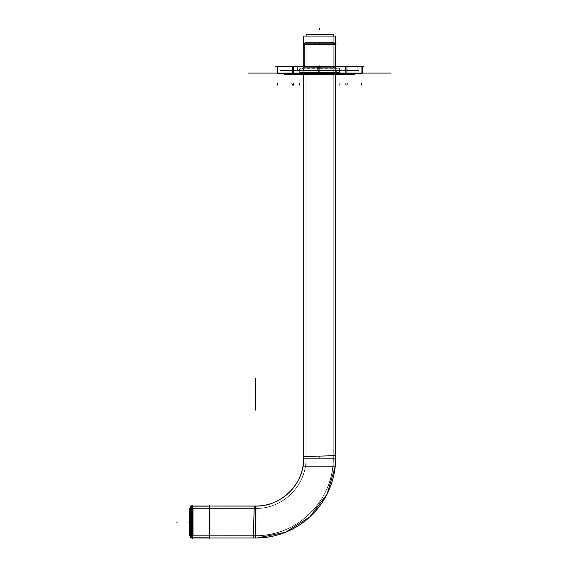 <?xml version="1.0" encoding="UTF-8"?>
<svg xmlns="http://www.w3.org/2000/svg" width="567" height="567" viewBox="0 0 567 567"><rect width="100%" height="100%" fill="white"/><g stroke="black" fill="none" stroke-linecap="round" stroke-linejoin="round"><path stroke-width="0.43" stroke-dasharray="2.83 2.13" d="M293.444 66.693L362.008 66.693L293.444 66.693L293.217 73.086L345.898 73.086L292.395 73.086L293.444 73.086L293.444 66.693L293.444 73.086L362.008 73.086L362.008 66.693L362.008 73.086L361.916 66.693L346.125 66.693L361.916 66.693L361.916 73.086L345.898 73.086L345.898 66.693L345.898 73.086L293.444 73.086L293.444 66.693M319.675 66.693L282.125 66.693L357.217 66.693L282.125 66.693L357.217 66.693L319.675 66.693L319.675 70.372L282.125 70.372L357.217 70.372L282.125 70.372L357.217 70.372L297.462 70.372L319.675 70.372L319.675 66.693L341.88 66.693L319.675 66.693L319.675 70.372L319.675 66.693L297.462 66.693L319.675 66.693C340.71 66.693 340.71 66.693 319.675 66.693C298.639 66.693 298.639 66.693 319.675 66.693L319.675 68.132L336.047 68.132L299.943 68.132L319.675 68.132C340.71 68.132 340.71 68.132 319.675 68.132C298.639 68.132 298.639 68.132 319.675 68.132L319.675 72.604L299.943 72.604L339.406 72.604L299.943 72.604L319.675 72.604L319.675 74.681L303.295 74.681L319.675 74.681C340.71 74.681 340.71 74.681 319.675 74.681C298.639 74.681 298.639 74.681 319.675 74.681L319.675 72.604C298.639 72.604 298.639 72.604 319.675 72.604C340.71 72.604 340.71 72.604 319.675 72.604L319.675 68.132L299.943 68.132L339.406 68.132L319.675 68.132L319.675 65.099L319.675 68.295L319.675 66.693M354.262 73.93L353.461 74.681L343.425 74.681L353.468 74.681L354.255 73.93L353.255 73.93L354.262 73.93A0.801 0.801 0 0 1 353.234 74.646L354.12 74.334A0.801 0.801 0 0 0 354.212 74.157L354.12 74.334A0.801 0.801 -90 0 0 354.212 74.157L353.333 74.157A0.801 0.567 -90 0 1 353.255 74.369A0.801 0.567 -90 0 0 353.333 74.157A0.801 0.567 90 0 1 352.802 74.681L285.881 74.681L352.802 74.681A0.801 0.567 90 0 0 353.333 74.157L354.212 74.157L353.34 74.135A1.595 1.127 -90 0 1 354.403 73.086L341.561 73.086L355.956 73.1L354.432 73.1L355.941 73.1L354.155 74.362A1.595 1.595 0 0 1 355.956 73.1L354.155 74.369L353.213 74.369L354.276 73.086L353.213 74.369L354.155 74.369M295.825 74.043A3.196 1.084 171.4 0 1 295.471 73.979L295.471 73.979A3.196 1.084 171.4 0 0 297.994 73.979L298.015 74.128A3.196 1.084 171.4 0 1 295.492 74.128A3.196 1.084 171.4 0 0 298.015 74.128L297.994 73.979A3.196 1.084 171.4 0 1 296.902 74.093L343.68 74.157A0.801 0.567 90 0 1 343.155 74.681L285.881 74.681L285.088 73.93L286.087 73.93L286.626 74.681L286.087 73.93L285.088 73.93A0.801 0.801 0 0 0 286.108 74.646L343.155 74.681A0.801 0.567 90 0 0 343.68 74.157A0.801 0.567 -90 0 1 343.602 74.362A0.801 0.567 -90 0 0 343.68 74.157L354.212 74.157A3.196 0.447 -160 0 0 354.212 74.128L354.269 73.979A3.196 0.447 -160 0 1 354.262 74.015A3.196 0.447 -160 0 0 354.269 73.979L354.212 74.128A3.196 0.447 -160 0 1 354.212 74.157L353.34 74.135L354.219 74.135M296.902 74.32L285.818 74.157L295.655 74.135A1.595 1.127 -90 0 0 294.592 73.086L341.561 73.086L283.613 73.086L285.187 74.369L286.129 74.369L285.066 73.086L286.129 74.369L285.187 74.369L283.401 73.1A1.595 1.595 0 0 1 284.45 73.32A1.595 1.595 0 0 0 283.62 73.086L294.592 73.086A1.595 1.127 90 0 1 295.18 73.32A1.595 1.127 90 0 0 294.592 73.086A1.595 1.127 -90 0 1 295.655 74.135L297.781 74.135L297.781 73.086L297.781 74.135L286.002 74.135A1.595 1.127 -90 0 0 284.939 73.086L283.904 73.108M285.222 74.334A0.801 0.801 90 0 1 285.13 74.157L285.123 74.135A3.196 0.447 160 0 0 285.13 74.157A0.801 0.801 0 0 0 285.222 74.334A0.801 0.801 90 0 1 285.13 74.157L285.881 74.681L295.917 74.681L285.874 74.681A0.801 0.801 0 0 1 285.13 74.157L286.009 74.157A0.801 0.567 90 0 0 286.541 74.681A0.801 0.567 90 0 1 286.009 74.157A0.801 0.567 -90 0 0 286.087 74.369A0.801 0.567 -90 0 1 286.009 74.157L285.13 74.157A3.196 0.447 160 0 1 285.13 74.128L285.073 73.979A3.196 0.447 160 0 0 285.081 74.015A3.196 0.447 160 0 1 285.073 73.979L285.13 74.157A3.196 0.447 160 0 0 286.172 74.128L286.122 73.979A3.196 0.447 160 0 1 285.782 74.05M285.336 73.32A1.595 1.127 90 0 0 284.747 73.086A1.595 1.127 -90 0 1 285.853 74.362L295.712 74.362A0.801 0.567 -90 0 1 295.662 74.157L297.781 74.157L297.781 74.681L297.781 74.135L341.561 74.135L341.561 73.086L344.75 73.086A1.595 1.127 -90 0 0 343.687 74.135L353.34 74.135A1.595 1.127 -90 0 1 354.403 73.086L355.722 73.086L354.892 73.32A1.595 1.595 0 0 1 355.722 73.086L355.956 73.1A1.595 1.595 0 0 0 354.892 73.32A1.595 1.595 0 0 1 355.722 73.086A1.595 1.595 0 0 0 354.892 73.32A1.595 1.595 0 0 1 355.722 73.086L354.403 73.086A1.595 1.127 90 0 0 353.815 73.32A1.595 1.127 90 0 1 354.403 73.086L344.75 73.086A1.595 1.127 90 0 0 344.162 73.32A1.595 1.127 90 0 1 344.75 73.086A1.595 1.127 -90 0 0 343.687 74.135L342.44 74.1A3.196 1.084 -171.4 0 1 341.348 73.979L341.348 73.979A3.196 1.084 8.6 0 0 343.871 73.979A3.196 1.084 -171.4 0 1 343.517 74.043M295.74 74.362A0.801 0.567 -90 0 1 295.662 74.157A0.801 0.567 90 0 0 296.194 74.681A0.801 0.567 90 0 1 295.662 74.157L286.002 74.135A1.595 1.127 -90 0 0 284.939 73.086A1.595 1.127 90 0 1 285.527 73.32A1.595 1.127 90 0 0 284.939 73.086L284.003 73.129M284.45 73.32A1.595 1.595 0 0 0 283.62 73.086L283.387 73.1A1.595 1.595 0 0 1 285.187 74.362L283.62 73.086A1.595 1.595 0 0 1 284.45 73.32A1.595 1.595 0 0 0 283.62 73.086L285.187 74.362M277.426 73.086L293.217 73.086L293.217 66.693L277.334 66.693L293.217 66.693L293.217 73.086L293.217 66.693L293.217 73.086L277.334 73.086L277.334 66.693L277.426 73.086M346.947 73.086L346.125 73.086L346.125 66.693L346.125 73.086L346.125 66.693L346.125 73.086L346.947 73.086M257.042 537.998A79.883 79.883 0 0 1 255.767 538.012L255.767 506.055L255.767 538.012L191.859 538.012L190.576 536.729L191.859 538.012L190.576 536.729L191.859 538.012L191.859 506.055L255.767 506.055L191.859 506.055L190.519 507.394L192.298 506.055L191.859 506.055L192.298 506.055L191.859 506.055L191.859 538.012L255.767 538.012A79.883 79.883 0 0 0 257.042 537.998L257.042 506.055L257.042 538.012L253.52 537.977L257.042 537.977A79.855 79.855 0 0 1 253.258 537.941L253.258 537.941A79.855 79.855 0 0 0 335.579 455.62L335.579 455.62A79.855 79.855 0 0 1 335.189 466.4A79.883 79.883 0 0 0 335.65 458.129L335.65 44.325L303.692 44.325L303.692 458.129L303.692 44.325L305.294 42.731L334.048 42.731L335.65 44.325L303.692 44.325L305.294 42.731L334.048 42.731L305.294 42.731L334.048 42.731L335.65 44.325L335.65 458.129L303.692 458.129L335.65 458.129A79.883 79.883 0 0 1 335.217 466.4L335.607 455.62L335.217 466.4M190.257 507.656L190.257 536.41L190.257 507.656M333.254 42.731L306.088 42.731L333.254 42.731L306.088 42.731L333.254 42.731L333.254 458.129L306.088 458.129L306.088 42.731L306.088 458.129L333.254 458.129L333.254 42.731M255.767 535.617A77.488 77.488 0 0 0 333.254 458.129L306.088 458.129L333.254 458.129A77.488 77.488 0 0 1 255.767 535.617L255.767 508.457A50.328 50.328 0 0 0 306.088 458.129A50.328 50.328 0 0 1 255.767 508.457L255.767 535.617L255.767 508.457L255.767 535.617L192.652 535.617A0.801 0.801 180 0 1 191.859 534.816L191.859 509.251L191.859 534.816A0.801 0.801 180 0 0 192.652 535.617L192.652 508.457L255.767 508.457L192.652 508.457A0.801 0.801 -0 0 0 191.859 509.251L192.085 534.234A0.801 0.794 -0 0 0 192.348 535.524A0.801 0.794 -0 0 0 193.219 535.361L193.219 535.361A0.801 0.794 180 0 1 191.859 534.787L193.219 535.383L193.219 508.684L193.219 535.383C192.652 535.772 192.199 535.581 191.859 534.816L191.859 534.787A0.801 0.794 180 0 1 192.085 534.234L191.859 509.251A0.801 0.801 -0 0 1 192.652 508.457L192.652 535.617L255.767 535.617M191.859 534.419L191.859 509.655L190.257 509.655L190.257 534.419L190.257 509.655L191.859 509.655L191.859 534.419L190.257 534.419L190.257 509.655L190.257 534.419L191.859 534.419L191.859 509.655L191.859 534.419M303.692 66.693L335.65 66.693L303.692 66.693M304.415 66.693L334.927 66.693L304.415 66.693L304.415 43.609L334.927 43.609L304.415 43.609L334.927 43.609L304.415 43.609L304.415 66.693L334.927 66.693L334.927 43.609L334.927 66.693L304.415 66.693M209.429 538.012L209.429 506.055L209.429 538.012M209.429 537.289L209.429 506.778L209.429 537.289L191.136 537.289L191.136 506.778L191.136 537.289L191.136 506.778L191.136 537.289L209.429 537.289L209.429 506.778L191.136 506.778L209.429 506.778L209.429 537.289M340.065 70.223A2.091 2.091 0 0 1 337.975 72.321A2.091 2.091 0 0 1 335.877 70.223A2.091 2.091 0 0 1 337.975 68.132A2.091 2.091 0 0 1 340.065 70.223L299.277 70.223A2.091 2.091 0 0 0 301.368 72.321A2.091 2.091 0 0 0 303.465 70.223A2.091 2.091 0 0 0 301.368 68.132A2.091 2.091 0 0 0 299.277 70.223A2.091 2.091 0 0 0 301.368 72.321A2.091 2.091 0 0 0 303.465 70.223A2.091 2.091 0 0 0 301.368 68.132A2.091 2.091 0 0 0 299.277 70.223L340.065 70.223A2.091 2.091 0 0 1 337.975 72.321A2.091 2.091 0 0 1 335.877 70.223A2.091 2.091 0 0 1 337.975 68.132A2.091 2.091 0 0 1 340.065 70.223M275.64 66.693L363.702 66.693M322.028 70.606L322.028 66.459L282.125 66.459L322.028 66.459L322.028 70.606L282.125 70.606L322.028 70.606M317.314 70.606L317.314 66.459L357.217 66.459L317.314 66.459L317.314 70.606L357.217 70.606L317.314 70.606M346.947 70.372L292.395 70.372M358.72 70.372L280.622 70.372M318.278 70.606L318.278 66.459L341.88 66.459L318.278 66.459L318.278 70.606L341.88 70.606L318.278 70.606M321.064 70.606L321.064 66.459L297.462 66.459L321.064 66.459L321.064 70.606L297.462 70.606L321.064 70.606M342.794 66.693L296.548 66.693L342.794 66.693M318.64 68.366L318.64 66.459L336.047 66.459L318.64 66.459L318.64 68.366L336.047 68.366L318.64 68.366M320.702 68.366L320.702 66.459L303.295 66.459L320.702 66.459L320.702 68.366L303.295 68.366L320.702 68.366M340.193 68.132L299.149 68.132L340.193 68.132M320.908 72.838L320.908 67.898L299.943 67.898L320.908 67.898L320.908 72.838L299.943 72.838L320.908 72.838M318.434 72.838L318.434 67.898L339.406 67.898L318.434 67.898L318.434 72.838L339.406 72.838L318.434 72.838M340.193 72.604L299.149 72.604L340.193 72.604M320.702 74.681L320.702 72.37L303.295 72.37L320.702 72.37L320.702 74.915L303.295 74.915L303.295 72.37M284.528 74.681L354.814 74.681M353.553 74.681L352.561 74.646L353.255 73.93L352.561 74.646L353.234 74.646M353.56 73.93L343.524 73.93L353.56 73.93A0.801 0.567 -90 0 1 352.993 74.681A0.801 0.567 90 0 1 352.83 74.646L342.794 74.646L352.83 74.646A0.801 0.567 -90 0 0 352.993 74.681L342.957 74.681A0.801 0.567 90 0 1 342.794 74.646A0.801 0.567 -90 0 0 342.957 74.681L352.993 74.681M343.063 74.646L341.44 74.681L343.233 74.681L341.44 74.681L341.405 73.93L343.822 73.93L341.405 73.93L341.454 74.646L343.233 74.681L343.822 73.93L343.063 74.646M342.433 73.93L296.91 73.93L342.433 73.93L342.433 74.681L296.902 74.681L342.433 74.681M297.888 74.646L296.109 74.681L297.902 74.681L296.109 74.681L295.52 73.93L297.937 73.93L295.52 73.93L296.279 74.646L297.902 74.681L297.937 73.93L297.888 74.646M295.818 73.93L285.782 73.93L295.818 73.93A0.801 0.567 -90 0 0 296.385 74.681A0.801 0.567 90 0 0 296.548 74.646L286.512 74.646L296.548 74.646A0.801 0.567 -90 0 1 296.385 74.681L286.349 74.681A0.801 0.567 90 0 0 286.512 74.646A0.801 0.567 -90 0 1 286.349 74.681L296.385 74.681M285.081 73.93L286.626 74.681L285.123 74.135M285.782 73.93A0.801 0.567 -90 0 0 286.349 74.681M296.91 73.93L296.91 74.681M343.524 73.93A0.801 0.567 -90 0 1 342.957 74.681M353.517 74.192A3.196 0.447 -160 0 1 353.17 74.128L353.227 73.979A3.196 0.447 -160 0 0 354.262 74.015L354.212 74.157A3.196 0.447 -160 0 1 353.17 74.128L353.227 73.979A3.196 0.447 -160 0 0 353.56 74.05M343.85 74.128L343.85 74.128A3.196 1.084 -171.4 0 1 341.327 74.128A3.196 1.084 8.6 0 0 343.85 74.128M285.13 74.157L285.081 74.015A3.196 0.447 160 0 0 286.122 73.979L286.172 74.128A3.196 0.447 160 0 1 285.825 74.192M296.902 74.135L342.44 74.157L296.902 74.135M354.006 73.32A1.595 1.127 90 0 1 354.595 73.086A1.595 1.127 90 0 1 354.758 73.1L344.722 73.1L354.758 73.1A1.595 1.127 -90 0 0 354.595 73.086L344.552 73.086A1.595 1.127 90 0 1 344.722 73.1A1.595 1.127 -90 0 0 344.552 73.086L354.595 73.086A1.595 1.127 -90 0 0 353.489 74.362L343.63 74.362M343.963 73.32A1.595 1.127 90 0 1 344.552 73.086A1.595 1.127 -90 0 0 343.446 74.362M341.575 74.362L342.44 74.32M341.447 74.369L341.384 73.1L345.034 73.1L341.391 73.086L341.447 74.369L343.715 74.369L345.034 73.1L343.715 74.369M342.44 73.32L296.902 73.1L342.44 73.086L296.902 73.086L342.44 73.086L342.44 74.362L296.902 74.362L296.902 73.32M295.627 74.369L294.308 73.1L297.958 73.1L294.479 73.086L295.627 74.369L297.895 74.369L297.951 73.086L297.895 74.369M295.379 73.32A1.595 1.127 90 0 0 294.79 73.086A1.595 1.127 90 0 0 294.627 73.1L284.584 73.1L294.627 73.1A1.595 1.127 -90 0 1 294.79 73.086L284.747 73.086A1.595 1.127 90 0 0 284.584 73.1A1.595 1.127 -90 0 1 284.747 73.086L294.79 73.086A1.595 1.127 -90 0 1 295.896 74.362M248.226 73.086L391.117 73.086M293.21 73.214L293.217 66.566M293.529 73.32L293.529 66.459L277.114 66.459L277.114 73.32L362.235 73.32L362.235 66.459L345.813 66.459L345.813 73.32M277.334 73.214L277.334 66.566M277.334 66.459L277.334 73.32M293.529 66.459L292.395 66.459L292.395 73.32M346.132 73.214L346.125 66.566M292.395 66.459L345.813 66.459M361.916 73.214L361.916 66.566M362.008 66.459L362.008 73.32M362.008 73.214L362.008 66.566M346.947 66.459L346.947 73.32M336.047 72.37L336.047 74.915L318.64 74.915L318.64 72.37L336.047 72.37L318.64 72.37L318.64 74.681M254.257 506.09L190.576 506.055L190.576 538.012L257.042 537.977M189.817 535.95L192.298 538.416L192.298 505.615L189.817 508.096L189.817 535.971M190.576 507.366L192.298 505.651M190.576 536.701L192.298 538.416M303.728 456.619L303.692 36.054L335.65 36.054L335.65 466.4L303.692 466.4L303.671 456.619L335.607 455.62M335.65 466.4L303.692 466.4L303.692 456.619A47.961 47.961 0 0 1 254.257 506.062L253.258 537.97M303.288 44.765L305.762 42.291L303.253 44.765L336.089 44.765L333.587 42.291L336.054 44.765M305.733 42.291L333.609 42.291L305.733 42.291L303.253 44.765L305.733 42.291M334.672 42.731L304.67 42.731L334.672 42.731M333.226 36.054L333.226 466.435L306.088 466.435L333.254 466.435L333.254 34.424L306.088 34.424L306.116 466.435L306.116 36.054M306.095 456.548L333.183 455.691A77.459 77.459 0 0 1 253.329 535.553L254.186 508.429L253.329 535.574A77.459 77.459 0 0 0 333.183 455.691L306.095 456.548A50.357 50.357 0 0 1 254.186 508.457L254.186 508.457A50.357 50.357 0 0 0 306.095 456.548M191.391 508.479L257.028 508.457L257.028 535.617L257.028 508.457L191.391 508.457L191.391 535.617L257.028 535.588L191.391 535.617L191.391 508.479M192.085 509.839A0.801 0.794 0 0 1 192.348 508.542A0.801 0.794 0 0 1 193.219 508.712L193.219 508.712A0.801 0.794 180 0 0 191.859 509.279L192.085 509.839L191.859 509.251L193.219 508.684L191.859 509.279A0.801 0.794 180 0 0 192.085 509.839A0.801 0.794 180 0 1 192.093 508.712A0.801 0.794 180 0 1 193.219 508.705M191.859 535.439L191.859 508.634L191.859 535.439M189.817 509.655L192.475 509.655L189.817 509.655L192.475 509.676L192.475 534.419L192.475 509.655L189.64 509.655L189.64 534.419L192.475 534.39L189.817 534.39M192.475 534.419L189.64 534.419L192.475 534.419M190.257 507.033L190.257 537.034M303.728 74.915L303.728 66.459M335.614 74.915L335.614 66.459M336.288 66.693L303.054 66.693L336.288 66.693M304.444 42.986L304.415 67.317L334.927 67.317L304.415 67.317L304.415 42.986L334.927 42.986L334.899 67.317L334.927 42.986L304.444 42.986M209.429 505.417L209.429 538.65M190.519 537.261L210.052 537.261L210.052 506.778L210.052 537.289L190.519 537.289L210.052 537.289L190.519 537.289L190.519 506.778L210.052 506.806L190.519 506.778M303.494 70.095A2.091 2.091 -90 0 1 301.403 72.321A2.091 2.091 -90 0 1 299.319 70.095L340.065 70.095L299.319 70.095A2.091 2.091 90 0 0 301.403 72.321L337.975 72.321C336.642 72.172 335.947 71.435 335.884 70.095L335.855 70.095A2.091 2.091 -90 0 0 337.939 72.321A2.091 2.091 -90 0 0 340.023 70.095A2.091 2.091 90 0 1 337.939 72.321L337.975 72.321C339.307 72.172 340.002 71.435 340.065 70.095C340.002 71.435 339.307 72.172 337.975 72.321L337.939 72.321A2.091 2.091 90 0 1 335.855 70.095L335.884 70.095C335.947 71.435 336.642 72.172 337.975 72.321L301.368 72.321C302.7 72.172 303.402 71.435 303.458 70.095L303.458 70.095A2.091 2.091 0 0 1 301.368 72.321A2.091 2.091 0 0 1 299.284 70.095C299.341 71.435 300.035 72.172 301.368 72.321C302.7 72.172 303.402 71.435 303.458 70.095A2.091 2.091 0 0 1 301.368 72.321A2.091 2.091 0 0 1 299.284 70.095C299.341 71.435 300.035 72.172 301.368 72.321L301.403 72.321A2.091 2.091 90 0 0 303.494 70.095M340.023 70.358A2.091 2.091 90 0 0 337.939 68.132A2.091 2.091 90 0 0 335.855 70.358L303.458 70.358L335.855 70.358A2.091 2.091 -90 0 1 337.939 68.132L301.368 68.132C300.035 68.274 299.341 69.018 299.284 70.358L299.319 70.358A2.091 2.091 90 0 1 301.403 68.132A2.091 2.091 90 0 1 303.494 70.358A2.091 2.091 -90 0 0 301.403 68.132L301.368 68.132C302.7 68.274 303.402 69.018 303.458 70.358C303.402 69.018 302.7 68.274 301.368 68.132L301.403 68.132A2.091 2.091 -90 0 0 299.319 70.358L299.284 70.358A2.091 2.091 0 0 1 301.368 68.132A2.091 2.091 0 0 1 303.458 70.358A2.091 2.091 0 0 0 301.368 68.132A2.091 2.091 0 0 0 299.284 70.358C299.341 69.018 300.035 68.274 301.368 68.132L337.975 68.132C339.307 68.274 340.002 69.018 340.065 70.358L340.065 70.358C340.002 69.018 339.307 68.274 337.975 68.132C336.642 68.274 335.947 69.018 335.884 70.358C335.947 69.018 336.642 68.274 337.975 68.132L337.939 68.132A2.091 2.091 -90 0 1 340.023 70.358M342.44 74.1L341.582 74.015L341.561 74.681L341.561 74.157L297.76 74.015M296.902 74.1L297.781 74.135M341.561 74.135L341.561 73.086L355.438 73.108M277.334 73.086L277.334 66.693L277.334 73.086M362.008 73.086L362.008 66.693L362.008 73.086M319.675 70.606L319.675 66.459L319.675 70.606M319.675 75.085L319.675 73.483L319.675 75.085M319.675 68.366L319.675 66.459L319.675 68.366M319.675 72.838L319.675 67.898L319.675 72.838M319.675 74.915L319.675 72.37L319.675 74.915M352.986 73.887L351.859 73.887M341.823 73.887L340.228 73.887M296.378 73.887L295.244 73.887M286.356 73.887L287.483 73.887M297.519 73.887L299.121 73.887M342.964 73.887L344.098 73.887M343.68 74.157L353.383 74.015M285.959 74.015L295.641 74.015M341.603 72.76L341.384 74.249M355.226 74.681L354.091 74.681M295.414 74.681L294.287 74.681M284.117 74.681L285.251 74.681M296.619 74.681L298.214 74.681M343.928 74.681L345.055 74.681M293.444 73.214L293.444 66.566M345.898 73.214L345.898 66.566M189.64 522.037L190.257 522.037L189.64 522.037M254.257 506.055L257.042 506.055L254.257 506.055M189.817 522.037L192.298 522.037L189.817 522.037M319.675 458.129L319.675 456.527L319.675 458.129M303.692 74.915L303.692 66.459L303.692 74.915M303.692 44.765L303.692 44.361M319.675 42.291L319.675 44.765L319.675 42.291M306.088 466.435L306.088 36.054L306.088 466.435M191.391 508.457L257.028 508.457L191.391 508.457M192.652 522.037L194.254 522.037L192.652 522.037M192.085 534.234A0.801 0.794 -0 0 0 192.093 535.354A0.801 0.794 -0 0 0 193.219 535.361M191.937 522.037L190.342 522.037L191.937 522.037M334.927 42.986L334.927 67.317L334.927 42.986M209.429 522.037L211.03 522.037L209.429 522.037M335.877 70.223L303.465 70.223L335.877 70.223M319.675 70.223L319.675 68.628L319.675 70.223M297.781 74.362L341.561 74.157M286.002 74.135L295.655 74.135M343.687 74.135L353.34 74.135M345.898 73.086L345.898 66.693L345.898 73.086M192.652 535.617L192.652 508.457L192.652 535.617M282.125 70.372L282.125 66.693M357.217 70.372L357.217 66.693M341.88 70.372L341.88 66.693M297.462 70.372L297.462 66.693M336.047 68.132L336.047 66.693M303.295 68.132L303.295 66.693M299.943 72.604L299.943 68.132M339.406 68.132L339.406 72.604M303.295 72.604L303.295 74.681M354.892 73.32L355.346 73.129M336.047 72.604L336.047 74.681M282.125 70.606L282.125 66.459M357.217 70.606L357.217 66.459M341.88 70.606L341.88 66.459M297.462 70.606L297.462 66.459M336.047 68.366L336.047 66.459M303.295 68.366L303.295 66.459M299.943 72.838L299.943 67.898M339.406 72.838L339.406 67.898M354.155 74.362L354.467 73.696M355.722 73.086L354.276 73.086L355.722 73.086M341.391 73.086L344.864 73.086L341.391 73.086M294.479 73.086L297.951 73.086L294.479 73.086M191.859 538.012L192.298 538.012L191.859 538.012M190.576 507.337L191.859 506.055L190.576 507.337M335.65 74.915L335.65 66.459L335.65 74.915M335.65 44.765L335.65 44.325L335.65 44.765M303.692 466.4L303.692 456.619L303.692 466.4M333.609 42.291L336.089 44.765L333.609 42.291M333.254 466.435L333.254 36.054L333.254 466.435M306.067 456.548C307.739 484.558 282.21 510.102 254.186 508.429C282.21 510.102 307.739 484.558 306.067 456.548M333.212 455.691C335.792 498.832 296.477 538.154 253.329 535.574C296.477 538.154 335.792 498.832 333.212 455.691M191.391 535.617L257.028 535.617L191.391 535.617M192.475 509.655L189.64 509.655L192.475 509.655M304.415 42.986L304.415 67.317L304.415 42.986"/><path stroke-width="0.85" d="M353.234 74.646A0.801 0.801 0 0 0 354.262 73.93L353.461 74.681A0.801 0.801 -90 0 0 354.12 74.334A0.801 0.801 0 0 1 353.461 74.681A0.801 0.801 -90 0 0 354.12 74.334A0.801 0.801 0 0 1 353.461 74.681L354.212 74.157A3.196 0.447 -160 0 1 353.517 74.192M285.825 74.192A3.196 0.447 160 0 1 285.13 74.157L285.881 74.681A0.801 0.801 90 0 1 285.222 74.334A0.801 0.801 0 0 0 285.881 74.681A0.801 0.801 90 0 1 285.222 74.334M354.467 73.696L354.892 73.32A1.595 1.595 0 0 0 354.219 74.135A1.595 1.595 0 0 1 354.892 73.32A1.595 1.595 0 0 0 354.155 74.362L343.68 74.157L353.34 74.135A1.595 1.127 90 0 1 353.815 73.32A1.595 1.127 90 0 0 353.34 74.135L354.219 74.135A1.595 1.595 0 0 1 354.892 73.32A1.595 1.595 0 0 0 354.219 74.135L354.212 74.157M342.44 74.1L353.532 74.157L342.44 74.1A3.196 1.084 -171.4 0 0 343.517 74.043M296.902 74.1L285.811 74.135L296.902 74.1A3.196 1.084 171.4 0 1 295.825 74.043M286.037 74.362L285.13 74.149L286.002 74.135A1.595 1.127 90 0 0 285.527 73.32A1.595 1.127 90 0 1 286.002 74.135L295.655 74.135A1.595 1.127 90 0 0 295.18 73.32A1.595 1.127 90 0 1 295.655 74.135L285.123 74.135A1.595 1.595 0 0 0 284.45 73.32A1.595 1.595 0 0 1 285.123 74.135L285.881 74.681L285.13 74.157M343.687 74.135A1.595 1.127 90 0 1 344.162 73.32A1.595 1.127 90 0 0 343.687 74.135M341.561 74.135L341.561 73.32L341.561 74.135L297.781 74.135L297.781 73.32L297.781 74.157L341.561 74.135M292.395 73.086L277.426 73.086L277.426 66.693L277.426 73.086L292.395 73.086M361.916 73.086L346.947 73.086L361.916 73.086L361.916 66.693L361.916 73.086M257.042 537.998A79.883 79.883 0 0 0 335.217 466.4L327.109 494.055L309.717 517.033L285.307 532.349L257.042 537.998A79.883 79.883 0 0 0 335.217 466.4L327.109 494.055L309.717 517.033L285.307 532.349L257.042 537.998L192.298 538.012L257.042 538.012L190.576 538.012L190.576 506.055L191.859 506.055L191.859 538.012L192.298 538.452L192.298 505.651M190.576 536.701L189.817 535.95L190.576 536.729L189.817 535.971L189.817 508.096L190.576 507.366M255.767 506.055A47.933 47.933 0 0 0 303.692 458.129L335.65 458.129L303.692 458.129A47.933 47.933 0 0 1 255.767 506.055L255.767 538.012L255.767 506.055M335.614 66.459L335.614 36.054L335.65 44.325L303.692 44.325L335.65 44.325L335.65 36.054L303.692 36.054L303.728 66.459M275.64 66.693L363.702 66.693M358.72 70.372L346.947 70.372M292.395 70.372L280.622 70.372M303.295 74.681L320.702 74.681M284.528 74.681L354.814 74.681M353.56 73.93A0.801 0.567 90 0 1 352.993 74.681M343.524 73.93A0.801 0.567 90 0 1 342.957 74.681M341.454 74.646L341.405 73.93M342.433 73.93L342.433 74.681M296.91 73.93L296.91 74.681M297.888 74.646L297.937 73.93M295.818 73.93A0.801 0.567 90 0 0 296.385 74.681M285.782 73.93A0.801 0.567 90 0 0 286.349 74.681M285.081 73.93A0.801 0.801 0 0 0 286.108 74.646L285.811 74.681M354.262 74.015A3.196 0.447 -160 0 1 353.56 74.05M342.44 74.135L296.902 74.157L342.44 74.135M285.782 74.05A3.196 0.447 160 0 1 285.081 74.015M354.155 74.362L353.305 74.362M354.006 73.32A1.595 1.127 90 0 0 353.489 74.362L343.446 74.362A1.595 1.127 90 0 1 343.963 73.32M342.44 74.32L343.453 74.348M342.44 73.32L342.44 74.362L296.902 74.362L296.902 73.32M295.627 74.362L295.712 74.362A0.801 0.567 -90 0 0 296.194 74.681A0.801 0.567 -90 0 1 295.74 74.362M285.336 73.32A1.595 1.127 90 0 1 285.853 74.362L296.902 74.32M295.896 74.362A1.595 1.127 90 0 0 295.379 73.32M285.13 74.149L285.187 74.362A1.595 1.595 0 0 0 284.45 73.32A1.595 1.595 0 0 1 285.123 74.135A1.595 1.595 0 0 0 284.45 73.32M248.226 73.086L391.117 73.086M277.334 66.459L277.334 73.32M277.433 73.214L277.433 66.566M293.529 66.459L293.529 73.32M292.395 66.459L277.114 66.459L277.114 73.32L292.395 73.32L292.395 66.459L346.947 66.459L346.947 73.32L292.395 73.32M346.947 66.459L362.235 66.459L362.235 73.32L346.947 73.32M345.813 66.459L345.813 73.32M361.916 73.214L361.916 66.566L361.916 73.214M362.008 66.459L362.008 73.32M336.047 74.681L318.64 74.681M254.257 506.09L190.576 506.055L191.859 506.055L191.859 538.012L192.298 538.416M303.699 456.619L303.671 456.619C305.266 483.304 280.948 507.628 254.257 506.033L254.257 506.033A47.961 47.961 0 0 0 303.699 456.619L303.692 74.915L303.692 456.619M335.189 466.4A79.855 79.855 0 0 1 257.042 537.97M335.607 455.62L303.671 456.619C305.266 483.304 280.948 507.628 254.257 506.033L253.258 537.97M303.288 44.765L303.692 44.325L303.692 36.054L303.692 44.325L303.692 36.054L303.692 44.325L303.253 44.765L336.054 44.765M306.116 36.054L306.116 34.424L333.254 34.424L333.226 36.054M189.817 509.655L189.817 534.39M190.257 507.033L190.257 537.034M303.728 456.619L303.728 74.915M335.65 466.4L335.614 74.915M209.429 505.417L209.429 538.65M190.519 537.261L190.519 506.778M352.802 74.681A0.801 0.567 -90 0 0 353.255 74.369A0.801 0.567 -90 0 1 352.802 74.681M343.155 74.681A0.801 0.567 -90 0 0 343.602 74.362A0.801 0.567 -90 0 1 343.155 74.681M286.541 74.681A0.801 0.567 -90 0 1 286.087 74.369A0.801 0.567 -90 0 0 286.541 74.681M295.662 74.157L286.009 74.157L295.662 74.157M346.834 85.1L347.373 83.611L346.834 85.1M339.746 85.1L339.973 83.611M299.596 85.1L299.376 83.611L299.596 85.1M292.515 85.1L291.97 83.611L292.515 85.1M342.723 74.681L341.128 74.681M293.444 85.1L293.444 83.498L293.444 85.1M277.653 85.1L277.653 83.498L277.653 85.1M345.898 85.1L345.898 83.498L345.898 85.1M361.689 85.1L361.689 83.498L361.689 85.1M188.662 522.037L189.64 522.037L188.662 522.037M192.298 506.055L254.257 506.055L192.298 506.055M175.883 522.037L177.478 522.037L175.883 522.037M255.767 410.168L255.767 378.274L255.767 410.168M303.692 44.361L303.692 44.765M319.675 28.35L319.675 29.945L319.675 28.35M306.088 36.054L306.088 34.424L306.088 36.054M255.767 407.772L255.767 380.663L255.767 407.772M354.219 74.135L354.892 73.32M190.576 538.012L191.859 538.012L190.576 538.012M190.576 506.055L192.298 505.615L190.576 506.055M335.65 66.459L335.65 44.765L335.65 66.459M333.254 36.054L333.254 34.424L333.254 36.054"/></g></svg>

